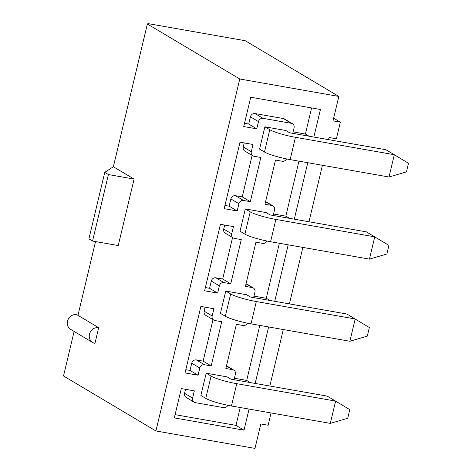 <?xml version="1.0" encoding="UTF-8"?>
<svg xmlns="http://www.w3.org/2000/svg" width="472" height="472" viewBox="0 0 472 472"><rect width="100%" height="100%" fill="white"/><g stroke="black" fill="none" stroke-linecap="round" stroke-linejoin="round"><path stroke-width="0.71" d="M98.683 327.686A8.118 7.369 120.8 0 0 89.892 332.943A8.118 7.369 120.8 0 0 92.671 342.483A8.118 7.369 120.8 0 0 94.96 343.327L98.683 327.686L77.963 315.355L95.539 241.564M92.565 241.039L108.407 174.557L104.749 172.38L88.907 238.862L92.565 241.039L118.248 245.558L134.089 179.077L113.363 166.746L147.37 24.001L239.77 78.989L155.919 430.96L63.519 375.972L74.128 331.444M227.864 405.295A4.059 3.682 120.8 0 1 223.598 407.625L195.349 402.651A4.059 3.682 120.8 0 1 194.204 402.232A4.059 3.682 120.8 0 1 192.611 398.097L194.334 390.863L181.313 388.568L174.321 417.897L244.036 430.175L249.057 409.077M244.502 123.316L248.714 124.053L250.437 116.82A4.059 3.682 120.8 0 1 255.033 113.557L283.288 118.531A4.059 3.682 120.8 0 1 284.433 118.95L292.475 123.741A4.059 3.682 120.8 0 1 294.068 127.871L292.764 133.346M292.475 123.741A4.059 3.682 120.8 0 0 291.33 123.316L263.081 118.342A4.059 3.682 120.8 0 0 258.479 121.605L256.756 128.844L243.735 126.549L250.72 97.22L320.429 109.492L313.862 137.057M206.193 373.187L227.103 376.868L230.979 379.175L327.291 396.132L349.781 409.643L347.734 418.251L330.317 423.384L335.627 401.094L236.749 383.683A20.29 2.773 13.4 0 1 211.09 376.101L206.193 373.187L200.883 395.477L205.78 398.392A20.29 2.773 13.4 0 0 231.439 405.979L330.317 423.384M225.758 291.059L246.667 294.74L250.543 297.047L346.855 314.01L369.352 327.521L367.299 336.123L349.882 341.262L355.192 318.972L256.314 301.561A20.29 2.773 13.4 0 1 230.655 293.979L225.758 291.059L220.448 313.355L225.345 316.269A20.29 2.773 13.4 0 0 251.004 323.851L349.882 341.262M245.322 208.937L266.238 212.618L270.114 214.925L366.419 231.882L388.916 245.393L386.863 253.995L369.446 259.134L374.762 236.844L275.878 219.433A20.29 2.773 13.4 0 1 250.225 211.851L245.322 208.937L240.012 231.227L244.909 234.142A20.29 2.773 13.4 0 0 270.568 241.723L369.446 259.134M264.886 126.809L285.802 130.49L289.678 132.797L385.984 149.754L408.481 163.271L406.427 171.873L389.017 177.012L394.327 154.716L295.448 137.311A20.29 2.773 13.4 0 1 269.789 129.723L264.886 126.809L259.576 149.099L264.479 152.019A20.29 2.773 13.4 0 0 290.132 159.601L389.017 177.012M239.77 78.989L338.831 96.435L245.216 40.716L147.99 23.6L147.37 24.001M155.919 430.96L254.98 448.4L260.804 423.956L268.143 425.248L271.07 412.953M269.842 386.019L283.3 329.539M289.407 303.891L302.865 247.411M308.971 221.769L322.429 165.288M328.541 139.641L329.049 137.494L336.388 138.786L340.347 122.165L333.008 120.873L338.831 96.435M250.302 201.662L243.517 200.47A4.059 3.682 120.8 0 0 238.915 203.733L237.192 210.966L224.165 208.677L240.006 142.19L253.027 144.485L251.305 151.718A4.059 3.682 120.8 0 0 252.898 155.854A4.059 3.682 120.8 0 0 254.042 156.279L260.833 157.471L250.302 201.662L242.26 196.877L235.469 195.679L243.517 200.47M273.2 215.468L274.503 209.999A4.059 3.682 120.8 0 0 272.91 205.863A4.059 3.682 120.8 0 0 271.766 205.444L264.981 204.246L275.506 160.055L282.297 161.253A4.059 3.682 120.8 0 0 286.557 158.917M307.756 162.704L294.298 219.185M230.737 283.79L223.952 282.592A4.059 3.682 120.8 0 0 219.35 285.861L217.627 293.094L204.6 290.799L220.442 224.318L233.463 226.613L231.74 233.846A4.059 3.682 120.8 0 0 233.333 237.976A4.059 3.682 120.8 0 0 234.478 238.401L241.269 239.599L230.737 283.79L222.695 278.999L215.905 277.807L223.952 282.592M253.635 297.596L254.939 292.127A4.059 3.682 120.8 0 0 253.346 287.991A4.059 3.682 120.8 0 0 252.201 287.566L245.416 286.374L255.942 242.183L262.727 243.375A4.059 3.682 120.8 0 0 266.993 241.044M288.191 244.826L274.733 301.307M211.173 365.912L204.388 364.72A4.059 3.682 120.8 0 0 199.786 367.983L198.063 375.216L185.036 372.927L200.877 306.44L213.899 308.735L212.176 315.969A4.059 3.682 120.8 0 0 213.769 320.104A4.059 3.682 120.8 0 0 214.913 320.529L221.704 321.721L211.173 365.912L203.131 361.127L196.34 359.929L204.388 364.72M234.071 379.718L235.375 374.249A4.059 3.682 120.8 0 0 233.782 370.119A4.059 3.682 120.8 0 0 232.637 369.694L225.852 368.496L236.378 324.305L243.163 325.503A4.059 3.682 120.8 0 0 247.428 323.167M268.621 326.954L255.169 383.435M108.407 174.557L134.089 179.077M104.749 172.38L113.363 166.746M333.651 118.183L340.347 122.165M248.714 124.053L256.756 128.844M293.118 131.871L305.396 134.036L309.054 136.213M305.396 134.036L311.614 107.94M244.213 142.933L243.263 146.934L251.305 151.718M252.137 155.4L242.26 196.877M235.469 195.679A4.059 3.682 -59.2 0 0 230.873 198.942L229.144 206.181L237.192 210.966M229.144 206.181L224.938 205.438M252.898 155.854L244.856 151.064A4.059 3.682 -59.2 0 1 243.263 146.934M298.935 161.153L285.831 216.158L289.489 218.335M285.831 216.158L273.553 213.999M175.094 414.664L235.988 425.384L244.036 430.175M235.988 425.384L240.242 407.525M194.204 402.232L186.157 397.442A4.059 3.682 120.8 0 1 184.564 393.312L185.52 389.311M224.648 225.055L223.698 229.056L231.74 233.846M232.572 237.528L222.695 278.999M215.905 277.807A4.059 3.682 -59.2 0 0 211.303 281.07L209.58 288.303L217.627 293.094M209.58 288.303L205.373 287.566M233.333 237.976L225.292 233.192A4.059 3.682 -59.2 0 1 223.698 229.056M279.371 243.275L266.267 298.286L269.925 300.463M266.267 298.286L253.989 296.121M205.084 307.183L204.134 311.184L212.176 315.969M213.008 319.65L203.131 361.127M196.34 359.929A4.059 3.682 -59.2 0 0 191.738 363.198L190.015 370.431L198.063 375.216M190.015 370.431L185.809 369.688M213.769 320.104L205.727 315.314A4.059 3.682 -59.2 0 1 204.134 311.184M259.806 325.403L246.703 380.414L250.361 382.586M246.703 380.414L234.419 378.249M77.963 315.355L76.741 314.629A8.118 7.369 120.8 0 0 67.95 319.886A8.118 7.369 120.8 0 0 70.729 329.426L92.671 342.483M250.437 116.82L258.479 121.605M283.288 118.531L291.33 123.316M255.033 113.557L263.081 118.342M230.873 198.942L238.915 203.733M265.571 201.756L271.766 205.444M184.564 393.312L192.611 398.097M211.303 281.07L219.35 285.861M246.006 283.884L252.201 287.566M191.738 363.198L199.786 367.983M226.442 366.007L232.637 369.694M264.479 152.019L269.789 129.723M290.132 159.601L295.448 137.311M244.909 234.142L250.225 211.851M270.568 241.723L275.878 219.433M225.345 316.269L230.655 293.979M251.004 323.851L256.314 301.561M205.78 398.392L211.09 376.101M231.439 405.979L236.749 383.683M265.624 201.532L272.91 205.863M246.059 283.654L253.346 287.991M226.495 365.782L233.782 370.119"/></g></svg>
